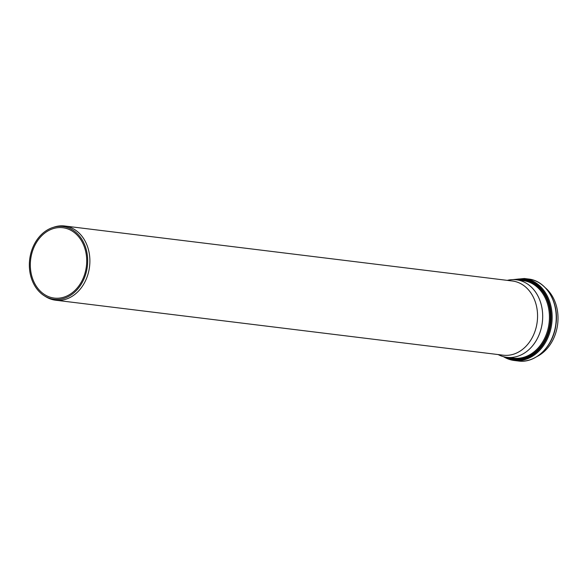 <?xml version="1.0" encoding="UTF-8"?>
<svg xmlns="http://www.w3.org/2000/svg" width="587" height="587" viewBox="0 0 587 587"><rect width="100%" height="100%" fill="white"/><g stroke="black" fill="none" stroke-linecap="round" stroke-linejoin="round"><path stroke-width="0.88" d="M498.15 354.57A39.058 30.942 -83 0 0 506.852 357.329A39.058 30.942 -83 0 0 542.329 322.336A39.058 30.942 -83 0 0 516.377 279.794A39.058 30.942 -83 0 0 507.263 280.366M537.032 356.507A39.058 30.942 -83 0 0 557.65 324.215A39.058 30.942 -83 0 0 545.462 287.894M44.296 295.782L45.647 296.633A37.377 29.614 -83 0 0 55.589 300.206L503.264 355.194A37.377 29.614 -83 0 0 537.215 321.705A37.377 29.614 -83 0 0 512.378 280.997L64.702 226.002A37.377 29.614 -83 0 0 54.195 227.066L52.676 227.558A36.658 29.042 -83 0 0 32.021 280.05A36.658 29.042 -83 0 0 44.296 295.782A36.658 29.042 -83 0 0 87.346 266.447A36.658 29.042 -83 0 0 52.676 227.558M55.589 300.206A37.377 29.614 -83 0 0 89.54 266.711A37.377 29.614 -83 0 0 64.702 226.002M32.901 279.478A35.44 28.073 -83 0 0 54.195 298.079A35.44 28.073 -83 0 0 86.384 266.329A35.44 28.073 -83 0 0 62.838 227.727A35.44 28.073 -83 0 0 36.012 243.245A35.44 28.073 -83 0 0 32.901 279.478M508.276 357.505A39.74 31.485 -83 0 0 550.048 323.283A39.74 31.485 -83 0 0 517.8 279.97M516.377 279.794L523.112 280.623A39.058 30.942 97 0 1 549.065 323.158A39.058 30.942 97 0 1 513.588 358.158L506.852 357.329M514.674 279.647A40.62 32.182 97 0 1 550.789 323.371A40.62 32.182 97 0 1 505.165 357.065M503.477 356.669A41.303 32.718 -83 0 0 514.263 360.499A41.303 32.718 -83 0 0 551.773 323.496A41.303 32.718 -83 0 0 524.33 278.509L512.855 279.617M524.33 278.509L528.41 279.016A41.303 32.718 97 0 1 555.852 323.995A41.303 32.718 97 0 1 518.336 360.998L514.263 360.499L503.389 356.647M528.41 279.016C546.211 280.63 559.396 302.723 555.911 324.721C553.394 346.33 535.593 363.647 518.336 360.998"/></g></svg>
